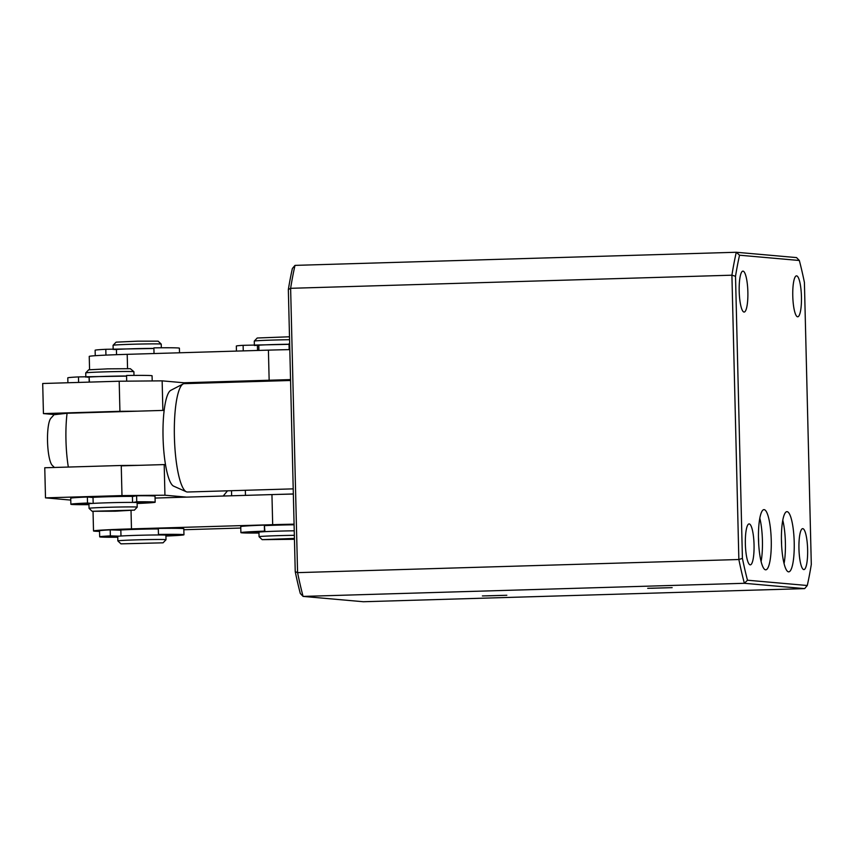 <?xml version="1.0" encoding="UTF-8"?>
<svg xmlns="http://www.w3.org/2000/svg" width="854" height="854" viewBox="0 0 854 854"><rect width="100%" height="100%" fill="white"/><g stroke="black" fill="none" stroke-linecap="round" stroke-linejoin="round"><path stroke-width="1.28" d="M228.861 382.325L242.675 381.023L290.541 379.592M293.338 493.954L245.472 495.373L245.344 490.281M242.696 381.919L242.675 381.023M231.509 490.698L231.637 495.79M183.834 382.773L269.149 380.233L268.412 350.14L127.203 354.335A48.176 1.174 178.6 0 0 89.243 356.417L89.574 369.654M289.816 349.617A48.176 1.174 178.6 0 0 268.412 350.14M294.096 524.794A24.093 0.587 178.6 0 0 277.785 525.135A24.093 0.587 178.6 0 0 264.708 525.637M158.31 528.946A24.093 0.587 178.6 0 0 136.576 529.331A24.093 0.587 178.6 0 0 118.877 530.153M99.544 531.38A48.176 1.174 -1.4 0 1 93.513 530.964A48.176 1.174 -1.4 0 1 131.473 528.882L272.682 524.687A48.176 1.174 -1.4 0 1 294.075 524.164M240.775 528.039L183.845 529.736M293.349 494.071A48.176 1.174 178.6 0 0 271.946 494.583L155.065 498.063M290.573 380.489L184.261 383.649A54.197 11.454 88.3 0 0 183.119 383.958A54.197 11.454 88.3 0 0 174.397 436.81A54.197 11.454 88.3 0 0 186.321 491.765A54.197 11.454 88.3 0 0 187.197 492A54.197 11.454 88.3 0 0 187.485 492.011L293.221 488.862M183.119 383.958L170.811 390.321A48.176 10.173 88.3 0 0 164.16 410.379A48.176 10.173 88.3 0 0 163.05 437.301A48.176 10.173 88.3 0 0 165.484 464.544A48.176 10.173 88.3 0 0 173.65 486.15L186.321 491.765M164.16 410.379L67.071 413.261A48.176 10.173 88.3 0 0 68.331 467.063M121.257 465.857L165.484 464.544M54.293 414.468L50.834 418.311A24.093 5.092 88.3 0 0 47.546 441.945A24.093 5.092 88.3 0 0 52.233 465.334L54.41 467.48M67.071 413.261L54.923 414.617M133.993 375.397L133.907 371.736A24.093 0.587 178.6 0 0 133.897 371.714A24.093 0.587 178.6 0 0 133.352 371.618A24.093 0.587 178.6 0 0 107.54 371.789A24.093 0.587 178.6 0 0 85.742 372.888A24.093 0.587 178.6 0 0 85.742 372.91L85.838 377.158M136.661 507.041A24.093 0.587 -1.4 0 1 137.216 507.148A24.093 0.587 -1.4 0 1 137.206 507.169L137.099 502.643A24.093 0.587 -1.4 0 0 136.555 502.526A24.093 0.587 -1.4 0 0 110.444 502.707A24.093 0.587 -1.4 0 0 88.933 503.817L89.051 508.333A24.093 0.587 -1.4 0 1 89.051 508.333A24.093 0.587 -1.4 0 1 110.561 507.223A24.093 0.587 -1.4 0 1 136.661 507.041M133.897 371.714L130.342 368.693L107.753 368.843L88.677 369.814L85.742 372.888M133.8 510.137L115.205 511.215L92.136 511.279L133.8 510.137M126.573 376.112L78.472 376.913L78.6 382.432M87.129 377.201A24.093 0.587 -1.4 0 1 126.563 376.006M161.321 347.781L161.235 344.119A24.093 0.587 178.6 0 0 161.225 344.098A24.093 0.587 178.6 0 0 138.038 344.098A24.093 0.587 178.6 0 0 113.187 345.229A24.093 0.587 178.6 0 0 113.08 345.283A24.093 0.587 178.6 0 0 113.07 345.294L113.176 349.542M117.863 540.913A24.093 0.587 -1.4 0 1 117.852 540.902A24.093 0.587 -1.4 0 1 117.969 540.838A24.093 0.587 -1.4 0 1 143.109 539.696A24.093 0.587 -1.4 0 1 166.018 539.728A24.093 0.587 -1.4 0 1 166.007 539.739L165.911 535.212A24.093 0.587 -1.4 0 0 143.002 535.18A24.093 0.587 -1.4 0 0 117.863 536.323A24.093 0.587 -1.4 0 0 117.745 536.387L117.852 540.902L120.937 543.849L163.071 542.824L120.937 543.849M161.225 344.098L158.15 341.173L137.857 341.162L116.112 342.155L113.08 345.283M153.901 348.496L105.8 349.297L105.939 355.115M114.457 349.585A24.093 0.587 -1.4 0 1 153.901 348.389M294.449 539.29L262.157 539.653L294.427 538.415M289.026 344.322L243.112 345.326L243.251 350.887M254.759 345.496A24.093 0.587 -1.4 0 1 289.026 344.237M262.157 539.653L259.072 536.718A24.093 0.587 -1.4 0 1 259.061 536.707L258.954 532.191A24.093 0.587 -1.4 0 1 294.246 530.804M289.57 339.711A24.093 0.587 178.6 0 0 254.289 341.077A24.093 0.587 178.6 0 0 254.278 341.098L254.385 345.496M259.061 536.707A24.093 0.587 -1.4 0 1 294.352 535.319M289.495 336.786L257.225 338.003L254.289 341.077M258.805 345.689L258.911 350.418M257.524 350.46L257.406 345.539L257.524 350.46M289.666 343.756A42.156 1.025 178.6 0 0 289.015 343.767L289.164 349.638M243.112 345.326A42.156 1.025 178.6 0 0 236.334 346.051L236.451 351.09M117.745 536.536L110.529 536.824A33.125 0.811 178.6 0 0 117.756 536.942M117.767 537.23A42.156 1.025 -1.4 0 1 99.683 536.835A42.156 1.025 -1.4 0 1 110.358 535.885L119.026 536.163M159.292 534.967L158.449 534.444A42.156 1.025 -1.4 0 1 183.962 534.775A42.156 1.025 -1.4 0 1 165.922 536.056M165.922 535.768A33.125 0.811 178.6 0 0 174.942 534.988A33.125 0.811 178.6 0 0 174.814 534.924L165.462 535.106M120.98 536.013L120.841 530.217L110.209 529.864L110.358 535.885M183.962 534.775L183.823 528.754A42.156 1.025 178.6 0 0 158.3 528.434L158.449 534.444M110.209 529.864A42.156 1.025 178.6 0 0 99.534 530.814L99.683 536.835M259.221 532.095L249.976 532.362A33.125 0.811 178.6 0 0 249.923 532.416A33.125 0.811 178.6 0 0 258.965 532.747M258.975 533.035A42.156 1.025 -1.4 0 1 240.892 532.629A42.156 1.025 -1.4 0 1 264.494 531.135L264.847 531.658M264.932 531.658L264.345 525.114L264.494 531.135M264.345 525.114A42.156 1.025 178.6 0 0 240.743 526.608L240.892 532.629M116.55 354.688L116.432 349.649M179.521 352.777L179.404 348.186A42.156 1.025 178.6 0 0 153.891 347.866L154.03 353.535M105.8 349.297A42.156 1.025 178.6 0 0 95.125 350.247L95.253 355.702M89.104 377.415L89.456 382.112M89.211 382.122L89.094 377.265M152.204 380.937L152.076 375.803A42.156 1.025 178.6 0 0 126.552 375.482L126.691 381.162M78.472 376.913A42.156 1.025 178.6 0 0 67.786 377.863L67.904 382.752M88.944 503.839L80.212 504.138A33.125 0.811 178.6 0 0 88.955 504.372M88.955 504.661A42.156 1.025 -1.4 0 1 70.871 504.255A42.156 1.025 -1.4 0 1 87.514 503.027L92.125 503.444M133.341 502.419L136.757 501.8A42.156 1.025 -1.4 0 1 155.161 502.195A42.156 1.025 -1.4 0 1 137.12 503.486M137.12 503.198A33.125 0.811 178.6 0 0 145.949 502.504L137.099 502.643M93.171 503.38L93.022 497.519L87.364 497.007L87.514 503.027M155.161 502.195L155.022 496.174A42.156 1.025 178.6 0 0 136.608 495.779L136.757 501.8M87.364 497.007A42.156 1.025 178.6 0 0 70.733 498.234L70.871 504.255M136.608 495.779L132.413 496.537L132.551 502.408M764.127 509.635A30.114 6.362 88.3 0 0 763.978 509.624A30.114 6.362 88.3 0 0 758.501 539.536A30.114 6.362 88.3 0 0 765.6 569.821A30.114 6.362 88.3 0 0 765.76 569.821A30.114 6.362 88.3 0 0 771.237 539.909A30.114 6.362 88.3 0 0 764.127 509.635M787.1 511.663A30.114 6.362 88.3 0 0 786.94 511.653A30.114 6.362 88.3 0 0 781.463 541.564A30.114 6.362 88.3 0 0 788.573 571.849A30.114 6.362 88.3 0 0 788.722 571.849A30.114 6.362 88.3 0 0 794.199 541.938A30.114 6.362 88.3 0 0 787.1 511.663M749.204 523.918A20.475 4.323 88.3 0 0 749.097 523.918A20.475 4.323 88.3 0 0 745.371 544.254A20.475 4.323 88.3 0 0 750.207 564.846A20.475 4.323 88.3 0 0 750.314 564.846A20.475 4.323 88.3 0 0 754.039 544.51A20.475 4.323 88.3 0 0 749.204 523.918M743.033 271.134A20.475 4.323 88.3 0 0 742.916 271.124A20.475 4.323 88.3 0 0 739.201 291.47A20.475 4.323 88.3 0 0 744.026 312.052A20.475 4.323 88.3 0 0 744.133 312.062A20.475 4.323 88.3 0 0 747.858 291.716A20.475 4.323 88.3 0 0 743.033 271.134M796.611 275.863A20.475 4.323 88.3 0 0 796.504 275.853A20.475 4.323 88.3 0 0 792.779 296.199A20.475 4.323 88.3 0 0 797.604 316.791A20.475 4.323 88.3 0 0 797.721 316.791A20.475 4.323 88.3 0 0 801.436 296.455A20.475 4.323 88.3 0 0 796.611 275.863M802.792 528.647A20.475 4.323 88.3 0 0 802.675 528.647A20.475 4.323 88.3 0 0 798.96 548.983A20.475 4.323 88.3 0 0 803.785 569.575A20.475 4.323 88.3 0 0 803.892 569.586A20.475 4.323 88.3 0 0 807.617 549.239A20.475 4.323 88.3 0 0 802.792 528.647M735.518 276.28L731.91 275.191A218.314 46.116 -91.7 0 1 736.287 252.261L295.004 265.38A218.314 46.116 88.3 0 0 290.627 288.31L288.342 289.57L295.238 571.657L297.576 572.639L738.859 559.519L731.91 275.191L290.627 288.31L297.576 572.639A218.314 46.116 88.3 0 0 303.095 596.412L744.378 583.293A218.314 46.116 -91.7 0 1 738.859 559.519L742.414 558.367L735.518 276.28A215.304 45.486 -91.7 0 1 739.543 255.207L799.333 260.491A215.304 45.486 -91.7 0 1 804.404 282.364L811.3 564.451A215.304 45.486 -91.7 0 1 807.276 585.502L747.485 580.218A215.304 45.486 -91.7 0 1 742.414 558.367M295.238 571.657A215.304 45.486 88.3 0 0 300.309 593.509L303.095 596.412L363.356 601.739L804.649 588.619L744.378 583.293L747.485 580.218M288.342 289.57A215.304 45.486 -91.7 0 1 292.378 268.498L295.004 265.38M739.543 255.207L736.287 252.261L796.547 257.588L799.333 260.491M761.095 561.526A30.114 6.362 88.3 0 0 759.814 518.186M784.068 563.555A30.114 6.362 88.3 0 0 782.776 520.214M804.649 588.619L807.276 585.502M758.608 542.397A12.041 2.541 88.3 0 0 758.459 537.433M781.57 544.425A12.041 2.541 88.3 0 0 781.421 539.461M506.838 595.27L482.382 595.943L506.838 595.27M503.241 595.377L486.257 595.879L503.241 595.377M672.151 587.648L647.706 588.321L672.151 587.648M668.554 587.755L651.57 588.257L668.554 587.755M191.424 383.435L162.143 380.852L162.868 410.411M164.203 465.12L164.939 495.213L186.631 497.124M223.214 496.035L227.516 490.815M137.483 411.169L119.923 411.318L119.186 381.226L162.143 380.852M54.229 414.542L43.437 413.592L42.7 383.499L119.186 381.226M91.976 497.423A24.093 0.587 -1.4 0 1 133.192 496.398M164.939 495.213L121.983 495.587L45.497 497.861L70.775 500.092M121.983 495.587L121.247 465.483L138.807 465.334M121.247 465.483L44.76 467.757L45.497 497.861M43.437 413.592L119.923 411.318M127.203 354.335L127.556 368.597M131.025 510.596L131.473 528.882M272.682 524.687L271.946 494.583M93.513 530.964L93.033 511.397M134.27 510.244L137.206 507.169M92.136 511.279L89.051 508.343M163.071 542.824L166.007 539.739"/></g></svg>
